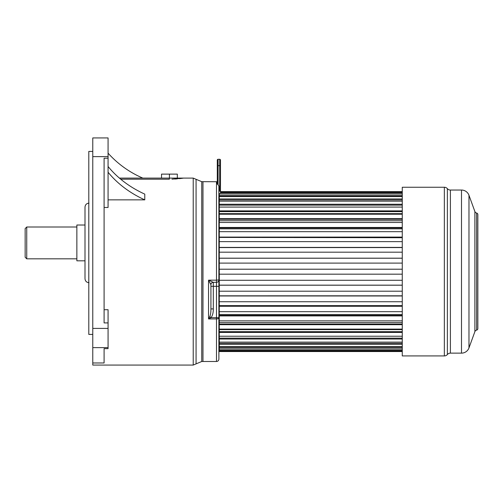 <?xml version="1.0" encoding="UTF-8"?>
<svg xmlns="http://www.w3.org/2000/svg" width="503" height="503" viewBox="0 0 503 503"><rect width="100%" height="100%" fill="white"/><g stroke="black" fill="none" stroke-linecap="round" stroke-linejoin="round"><path stroke-width="0.75" d="M182.476 178.276L179.477 178.653M177.238 178.873L174.793 179.049M172.001 179.169L183.658 178.106L193.227 178.106L193.227 365.071L196.069 363.876L196.069 179.301L193.227 178.106M120.733 179.206L169.335 179.206L169.335 178.106L183.658 178.106M108.076 199.861L144.776 199.861L144.776 194.12A106.498 85.095 0 0 1 108.076 166.493M104.096 207.481L108.076 207.481L108.076 137.929L92.778 137.929L92.778 328.415L108.076 328.415L108.076 309.716L104.096 309.716M202.967 181.684L216.969 181.734L202.967 181.684L202.967 361.494L201.747 361.494L201.747 181.684L202.967 181.684L202.967 361.494L216.491 361.494C217.944 361.349 218.736 360.557 218.88 359.104L218.88 317.689L216.491 317.689L216.491 361.494M104.096 348.636L104.096 362.977L104.096 348.636L108.076 348.636L108.076 328.415M104.096 362.977L92.778 362.977L92.778 365.071L193.227 365.071M108.076 322.913L104.096 322.913L104.096 158.225L108.076 158.225M92.778 362.977L92.778 328.415M92.778 334.413L88.798 334.413L88.798 151.422L92.778 151.422M88.981 282.699C86.566 282.46 85.24 281.133 85.001 278.719L85.001 207.11C85.24 204.696 86.566 203.369 88.981 203.137M85.001 225.017L85.001 269.57L85.001 260.818L76.865 260.818L76.865 225.017L85.001 225.017M25.15 257.234L25.15 228.595L26.741 227.004L26.741 258.825L25.15 257.234M25.15 242.918L25.15 246.891L25.15 242.918M144.776 199.861A106.498 85.095 0 0 1 108.076 172.233M119.425 178.106L169.335 178.106M142.821 178.106A99.185 99.185 0 0 1 108.076 153.17M169.429 178.106L169.429 174.126L177.333 174.126L177.333 178.106M161.526 178.106L161.526 174.126L169.429 174.126M218.88 196.503L219.277 196.604L219.277 351.547L402.268 351.547L219.277 351.54M218.849 196.453L219.277 346.573M217.258 184.004A0.396 0.39 180 0 0 216.969 183.777L217.925 184.356L218.88 186.179L218.88 317.689A2.389 1.258 180 0 1 216.491 318.946L208.538 318.946L209.764 316.664L210.996 317.689L208.538 318.946L208.538 280.171L210.927 284.717L210.927 308.905C210.946 312.369 210.556 314.953 209.764 316.664M217.837 184.305L218.88 186.179L218.88 193.818M210.927 285.113L210.927 284.717A2.389 2.389 0 0 1 213.31 282.328A2.389 2.389 0 0 0 210.927 284.717A2.389 2.389 0 0 1 213.31 282.328L213.31 286.308L210.927 286.308L210.927 308.905L213.31 308.905C213.347 312.74 212.574 315.67 210.996 317.689L216.491 317.689L216.491 286.308L213.31 286.308L213.31 308.905M210.908 284.673A2.389 2.37 90 0 1 213.272 282.328L216.491 282.328L216.491 286.308L218.88 286.308M216.491 181.684L216.491 280.171L208.538 280.171L213.272 282.328M216.491 280.171L216.491 282.328A2.389 2.389 0 0 0 218.88 279.945L216.491 280.171M217.29 184.155L217.925 184.356M217.29 184.004L217.29 160.086A0.799 0.799 0 0 1 218.082 159.288L219.673 159.288L219.673 191.115L218.88 191.115M219.277 195.089L218.88 195.089L219.277 195.089M220.471 191.63L402.268 191.63L220.471 191.637L220.471 191.115L220.471 193.485M218.082 184.45L218.082 165.65L220.471 165.65L220.471 160.086L220.471 191.115L219.673 191.115M220.471 160.086A0.799 0.799 0 0 0 219.673 159.288A0.799 0.799 0 0 1 220.471 160.086A0.799 0.799 0 0 0 219.673 159.288M219.277 193.485L219.277 196.598L402.268 196.598M402.268 199.93L219.277 199.93L219.277 201.156L402.268 201.156M402.268 205.142L219.277 205.142L219.277 207.073L402.268 207.073M402.268 211.631L219.277 211.631L219.277 213.649L402.268 213.649M402.268 219.277L219.277 219.277L219.277 220.748L402.268 220.748M402.268 227.928L219.277 227.928L219.277 228.827L402.268 228.827M402.268 237.416L219.277 237.416L402.268 237.724M219.277 247.57L402.268 247.57L219.277 247.558M219.277 269.212L402.268 269.212L219.277 269.212M402.268 295.814L219.277 295.814L402.268 295.808M402.268 305.629L219.277 305.629L219.277 305.95L402.268 305.95M402.268 314.513L219.277 314.513L219.277 315.425L402.268 315.425M402.268 322.574L219.277 322.574L219.277 324.058L402.268 324.058M402.268 329.647L219.277 329.647L219.277 331.678L402.268 331.678M402.268 336.23L219.277 336.23L219.277 338.148L402.268 338.148M402.268 342.122L219.277 342.122L219.277 343.335L402.268 343.335M402.268 191.869L220.471 191.869M402.268 192.574L220.471 192.574M402.268 193.485L219.673 193.485M402.268 195.019L219.277 195.019M402.268 196.088L219.277 196.088M402.268 198.943L219.277 198.943M402.268 204.262L219.277 204.262M402.268 210.876L219.277 210.876M402.268 214.221L219.277 214.221M402.268 218.654L219.277 218.654M402.268 222.477L219.277 222.477M402.268 227.45L219.277 227.45M402.268 231.676L219.277 231.676M402.268 237.095L219.277 237.095M402.268 241.641L219.277 241.641M402.268 247.407L219.277 247.407M402.268 252.185L219.277 252.185M402.268 258.177L219.277 258.177M402.268 263.1L219.277 263.1M402.268 274.179L219.277 274.179L402.268 274.173M402.268 280.284L219.277 280.284M402.268 285.207L219.277 285.207M402.268 291.199L219.277 291.199M402.268 295.971L219.277 295.971M402.268 301.731L219.277 301.731M402.268 306.27L219.277 306.27M402.268 311.684L219.277 311.684M402.268 315.903L219.277 315.903M402.268 320.864L219.277 320.864M402.268 324.68L219.277 324.68M402.268 329.1L219.277 329.1M402.268 332.439L219.277 332.439M402.268 339.028L219.277 339.028M402.268 344.322L219.277 344.322M402.268 346.649L219.277 346.649M402.268 347.145L219.277 347.145M402.268 348.214L219.277 348.214M402.268 349.742L219.277 349.742M402.268 350.641L219.277 350.641M402.268 351.327L219.277 351.327M477.85 326.812L477.85 216.365L477.85 326.812M476.611 213.052A1.591 1.591 180 0 1 477.85 214.605L477.85 328.572A1.591 1.591 0 0 1 476.611 330.125A2.389 2.389 180 0 0 474.889 331.634L474.889 211.543A2.389 2.389 0 0 0 476.611 213.052L476.611 330.125M468.972 195.277L468.972 347.906A7.954 7.954 0 0 1 461.496 353.137L450.392 353.137L450.392 190.04L461.496 190.04A7.954 7.954 0 0 1 468.972 195.277L474.889 211.543M468.972 347.906L474.889 331.634M450.392 190.04A3.98 3.98 0 0 1 447.368 188.65A3.98 3.98 -0 0 0 444.35 187.254L444.35 355.923A3.98 3.98 180 0 0 447.368 354.533A3.98 3.98 180 0 1 450.392 353.137M444.35 187.254L402.268 187.254L402.268 355.923L444.35 355.923M108.076 156.622L92.778 156.622M108.076 347.617L92.778 347.617M217.29 182.124L216.969 181.734L216.969 183.777M217.29 165.65L218.082 165.65L218.082 159.288M461.496 190.04L461.496 353.137M447.368 188.65L447.368 354.533M201.747 181.684L196.069 179.301M201.747 361.494L196.069 363.876M76.865 227.004L26.741 227.004M76.865 258.825L26.741 258.825M219.277 258.234L402.268 258.234M219.277 285.151L402.268 285.151"/></g></svg>
